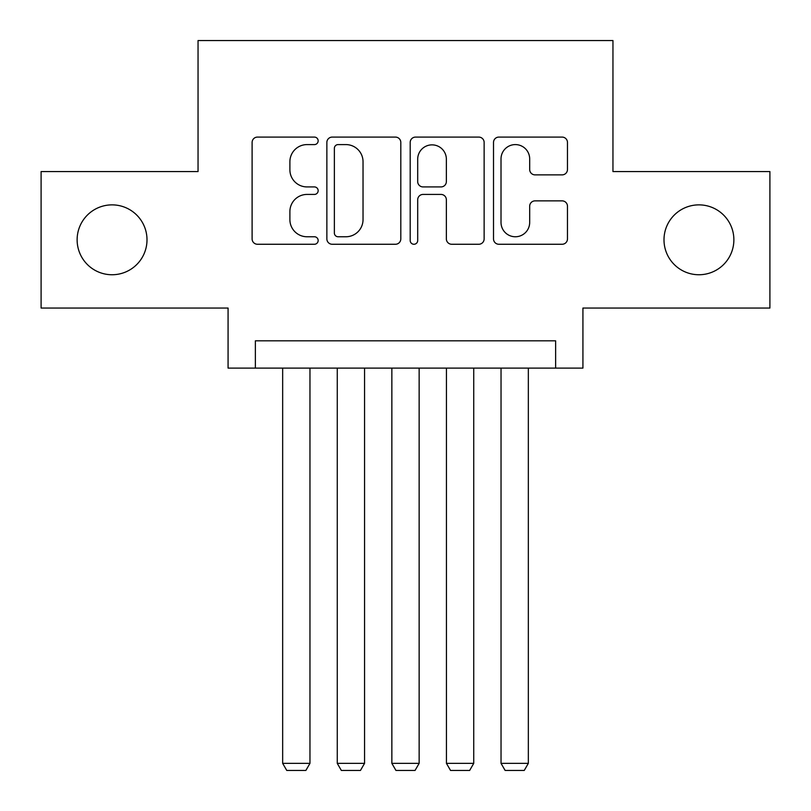 <?xml version="1.0" encoding="UTF-8"?>
<svg xmlns="http://www.w3.org/2000/svg" width="811" height="811" viewBox="0 0 811 811"><rect width="100%" height="100%" fill="white"/><g stroke="black" fill="none" stroke-linecap="round" stroke-linejoin="round"><path stroke-width="1.22" d="M318.155 140.84A3.751 3.751 0 0 0 314.404 137.089L257.472 137.089A5.363 5.363 0 0 0 252.109 142.452L252.109 238.91A5.363 5.363 0 0 0 257.472 244.263L314.404 244.263A3.751 3.751 0 0 0 318.155 240.512A3.751 3.751 0 0 0 314.404 236.761L307.034 236.761A17.143 17.143 0 0 1 289.892 219.619L289.892 211.58A17.143 17.143 0 0 1 307.034 194.427L314.404 194.427A3.751 3.751 0 0 0 318.155 190.676A3.751 3.751 0 0 0 314.404 186.925L307.034 186.925A17.143 17.143 0 0 1 289.892 169.783L289.892 161.744A17.143 17.143 0 0 1 307.034 144.591L314.404 144.591A3.751 3.751 0 0 0 318.155 140.84M663.996 239.813A34.944 34.944 0 0 0 698.93 274.747A34.944 34.944 0 0 0 733.874 239.813A34.944 34.944 0 0 0 698.93 204.869A34.944 34.944 0 0 0 663.996 239.813M77.126 239.813A34.944 34.944 0 0 0 112.07 274.747A34.944 34.944 0 0 0 147.004 239.813A34.944 34.944 0 0 0 112.07 204.869A34.944 34.944 0 0 0 77.126 239.813M562.104 174.872A5.363 5.363 0 0 0 567.467 169.509L567.467 142.452A5.363 5.363 0 0 0 562.104 137.089L498.877 137.089A5.363 5.363 0 0 0 493.514 142.452L493.514 238.91A5.363 5.363 0 0 0 498.877 244.263L562.104 244.263A5.363 5.363 0 0 0 567.467 238.91L567.467 206.217A5.363 5.363 0 0 0 562.104 200.864L535.047 200.864A5.363 5.363 0 0 0 529.684 206.217L529.684 222.427A14.334 14.334 0 0 1 515.35 236.761A14.334 14.334 0 0 1 501.016 222.427L501.016 158.926A14.334 14.334 0 0 1 515.35 144.591A14.334 14.334 0 0 1 529.684 158.926L529.684 169.509A5.363 5.363 0 0 0 535.047 174.872L562.104 174.872M555.626 368.103L582.927 368.103L582.927 308.048L769.903 308.048L769.903 171.567L612.954 171.567L612.954 40.55L198.046 40.55L198.046 171.567L41.097 171.567L41.097 308.048L228.073 308.048L228.073 368.103L555.626 368.103L555.626 340.813L255.374 340.813L255.374 368.103M400.806 142.452A5.363 5.363 0 0 0 395.454 137.089L332.216 137.089A5.363 5.363 0 0 0 326.863 142.452L326.863 238.91A5.363 5.363 0 0 0 332.216 244.263L395.454 244.263A5.363 5.363 0 0 0 400.806 238.91L400.806 142.452M415.546 137.089L478.784 137.089A5.363 5.363 0 0 1 484.137 142.452L484.137 238.91A5.363 5.363 0 0 1 478.784 244.263L451.717 244.263A5.363 5.363 0 0 1 446.364 238.91L446.364 199.79A5.363 5.363 0 0 0 441.002 194.427L423.048 194.427A5.363 5.363 0 0 0 417.695 199.79L417.695 240.512A3.751 3.751 0 0 1 413.945 244.263A3.751 3.751 0 0 1 410.194 240.512L410.194 142.452A5.363 5.363 0 0 1 415.546 137.089M338.116 144.591A3.751 3.751 0 0 0 334.365 148.342L334.365 233.01A3.751 3.751 0 0 0 338.116 236.761L345.881 236.761A17.143 17.143 0 0 0 363.034 219.619L363.034 161.744A17.143 17.143 0 0 0 345.881 144.591L338.116 144.591M446.364 159.199A14.334 14.334 0 0 0 432.03 144.865A14.334 14.334 0 0 0 417.695 159.199L417.695 181.573A5.363 5.363 0 0 0 423.048 186.925L441.002 186.925A5.363 5.363 0 0 0 446.364 181.573L446.364 159.199M309.964 368.103L309.964 763.354L282.664 763.354L282.664 368.103M309.964 763.354L305.869 770.45L286.759 770.45L282.664 763.354M364.555 368.103L364.555 763.354L337.264 763.354L337.264 368.103M364.555 763.354L360.459 770.45L341.35 770.45L337.264 763.354M419.145 368.103L419.145 763.354L391.855 763.354L391.855 368.103M419.145 763.354L415.05 770.45L395.95 770.45L391.855 763.354M473.736 368.103L473.736 763.354L446.445 763.354L446.445 368.103M473.736 763.354L469.65 770.45L450.541 770.45L446.445 763.354M528.336 368.103L528.336 763.354L501.036 763.354L501.036 368.103M528.336 763.354L524.241 770.45L505.131 770.45L501.036 763.354"/></g></svg>
